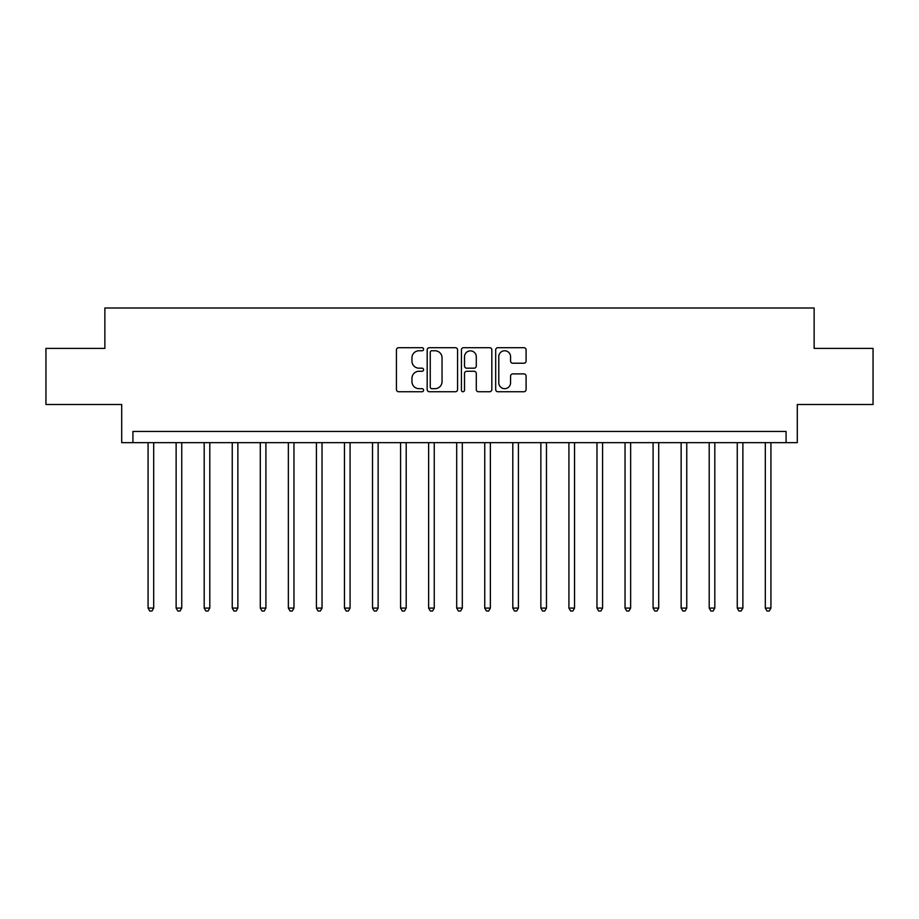 <?xml version="1.0" encoding="UTF-8"?>
<svg xmlns="http://www.w3.org/2000/svg" width="919" height="919" viewBox="0 0 919 919"><rect width="100%" height="100%" fill="white"/><g stroke="black" fill="none" stroke-linecap="round" stroke-linejoin="round"><path stroke-width="1.38" d="M423.59 349.231A1.539 1.539 0 0 0 422.051 347.692L398.639 347.692A2.206 2.206 0 0 0 396.434 349.886L396.434 389.553A2.206 2.206 0 0 0 398.639 391.747L422.051 391.747A1.539 1.539 0 0 0 423.59 390.207A1.539 1.539 0 0 0 422.051 388.668L419.018 388.668A7.053 7.053 0 0 1 411.965 381.615L411.965 378.306A7.053 7.053 0 0 1 419.018 371.265L422.051 371.265A1.539 1.539 0 0 0 423.59 369.725A1.539 1.539 0 0 0 422.051 368.174L419.018 368.174A7.053 7.053 0 0 1 411.965 361.133L411.965 357.824A7.053 7.053 0 0 1 419.018 350.771L422.051 350.771A1.539 1.539 0 0 0 423.59 349.231M523.887 363.223A2.206 2.206 0 0 0 526.093 361.018L526.093 349.886A2.206 2.206 0 0 0 523.887 347.692L497.891 347.692A2.206 2.206 0 0 0 495.686 349.886L495.686 389.553A2.206 2.206 0 0 0 497.891 391.747L523.887 391.747A2.206 2.206 0 0 0 526.093 389.553L526.093 376.112A2.206 2.206 0 0 0 523.887 373.907L512.756 373.907A2.206 2.206 0 0 0 510.562 376.112L510.562 382.775A5.893 5.893 0 0 1 504.669 388.668A5.893 5.893 0 0 1 498.776 382.775L498.776 356.664A5.893 5.893 0 0 1 504.669 350.771A5.893 5.893 0 0 1 510.562 356.664L510.562 361.018A2.206 2.206 0 0 0 512.756 363.223L523.887 363.223M786.078 442.671L797.301 442.671L797.301 404.509L873.05 404.509L873.05 348.393L814.131 348.393L814.131 307.991L104.869 307.991L104.869 348.393L45.95 348.393L45.95 404.509L121.699 404.509L121.699 442.671L786.078 442.671L786.078 431.448L132.922 431.448L132.922 442.671M457.57 349.886A2.206 2.206 0 0 0 455.364 347.692L429.368 347.692A2.206 2.206 0 0 0 427.174 349.886L427.174 389.553A2.206 2.206 0 0 0 429.368 391.747L455.364 391.747A2.206 2.206 0 0 0 457.57 389.553L457.57 349.886M463.635 347.692L489.632 347.692A2.206 2.206 0 0 1 491.826 349.886L491.826 389.553A2.206 2.206 0 0 1 489.632 391.747L478.5 391.747A2.206 2.206 0 0 1 476.295 389.553L476.295 373.47A2.206 2.206 0 0 0 474.101 371.265L466.714 371.265A2.206 2.206 0 0 0 464.509 373.47L464.509 390.207A1.539 1.539 0 0 1 462.969 391.747A1.539 1.539 0 0 1 461.43 390.207L461.43 349.886A2.206 2.206 0 0 1 463.635 347.692M431.792 350.771A1.539 1.539 0 0 0 430.253 352.31L430.253 387.129A1.539 1.539 0 0 0 431.792 388.668L434.986 388.668A7.053 7.053 0 0 0 442.039 381.615L442.039 357.824A7.053 7.053 0 0 0 434.986 350.771L431.792 350.771M476.295 356.779A5.893 5.893 0 0 0 470.402 350.886A5.893 5.893 0 0 0 464.509 356.779L464.509 365.969A2.206 2.206 0 0 0 466.714 368.174L474.101 368.174A2.206 2.206 0 0 0 476.295 365.969L476.295 356.779M148.074 442.671L148.074 608.091L153.691 608.091L153.691 442.671M153.691 608.091L152.003 611.009L149.763 611.009L148.074 608.091M176.126 442.671L176.126 608.091L181.744 608.091L181.744 442.671M181.744 608.091L180.055 611.009L177.815 611.009L176.126 608.091M204.19 442.671L204.19 608.091L209.796 608.091L209.796 442.671M209.796 608.091L208.119 611.009L205.867 611.009L204.19 608.091M232.243 442.671L232.243 608.091L237.86 608.091L237.86 442.671M237.86 608.091L236.172 611.009L233.931 611.009L232.243 608.091M260.295 442.671L260.295 608.091L265.913 608.091L265.913 442.671M265.913 608.091L264.224 611.009L261.984 611.009L260.295 608.091M288.359 442.671L288.359 608.091L293.965 608.091L293.965 442.671M293.965 608.091L292.288 611.009L290.036 611.009L288.359 608.091M316.412 442.671L316.412 608.091L322.029 608.091L322.029 442.671M322.029 608.091L320.34 611.009L318.1 611.009L316.412 608.091M344.464 442.671L344.464 608.091L350.082 608.091L350.082 442.671M350.082 608.091L348.393 611.009L346.153 611.009L344.464 608.091M372.528 442.671L372.528 608.091L378.134 608.091L378.134 442.671M378.134 608.091L376.457 611.009L374.205 611.009L372.528 608.091M400.581 442.671L400.581 608.091L406.198 608.091L406.198 442.671M406.198 608.091L404.509 611.009L402.269 611.009L400.581 608.091M428.633 442.671L428.633 608.091L434.25 608.091L434.25 442.671M434.25 608.091L432.562 611.009L430.322 611.009L428.633 608.091M456.697 442.671L456.697 608.091L462.303 608.091L462.303 442.671M462.303 608.091L460.626 611.009L458.374 611.009L456.697 608.091M484.75 442.671L484.75 608.091L490.367 608.091L490.367 442.671M490.367 608.091L488.678 611.009L486.438 611.009L484.75 608.091M512.802 442.671L512.802 608.091L518.419 608.091L518.419 442.671M518.419 608.091L516.731 611.009L514.491 611.009L512.802 608.091M540.866 442.671L540.866 608.091L546.472 608.091L546.472 442.671M546.472 608.091L544.795 611.009L542.543 611.009L540.866 608.091M568.918 442.671L568.918 608.091L574.536 608.091L574.536 442.671M574.536 608.091L572.847 611.009L570.607 611.009L568.918 608.091M596.971 442.671L596.971 608.091L602.588 608.091L602.588 442.671M602.588 608.091L600.9 611.009L598.66 611.009L596.971 608.091M625.035 442.671L625.035 608.091L630.641 608.091L630.641 442.671M630.641 608.091L628.964 611.009L626.712 611.009L625.035 608.091M653.087 442.671L653.087 608.091L658.705 608.091L658.705 442.671M658.705 608.091L657.016 611.009L654.776 611.009L653.087 608.091M681.14 442.671L681.14 608.091L686.757 608.091L686.757 442.671M686.757 608.091L685.069 611.009L682.828 611.009L681.14 608.091M709.204 442.671L709.204 608.091L714.81 608.091L714.81 442.671M714.81 608.091L713.133 611.009L710.881 611.009L709.204 608.091M737.256 442.671L737.256 608.091L742.874 608.091L742.874 442.671M742.874 608.091L741.185 611.009L738.945 611.009L737.256 608.091M765.309 442.671L765.309 608.091L770.926 608.091L770.926 442.671M770.926 608.091L769.237 611.009L766.997 611.009L765.309 608.091"/></g></svg>
